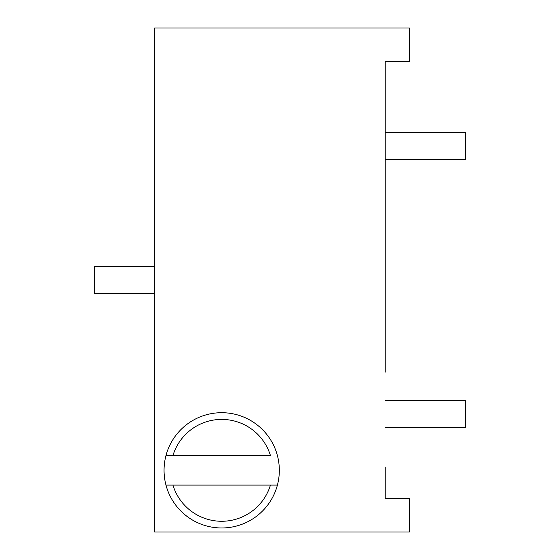 <?xml version="1.0" encoding="UTF-8"?>
<svg xmlns="http://www.w3.org/2000/svg" width="560" height="560" viewBox="0 0 560 560"><rect width="100%" height="100%" fill="white"/><g stroke="black" fill="none" stroke-linecap="round" stroke-linejoin="round"><path stroke-width="0.84" d="M385.224 92.932L385.224 61.509L409.353 61.509L409.353 28L154.672 28L154.672 532L409.353 532L409.353 498.491L385.224 498.491L385.224 467.068M385.224 372.141L385.224 61.509L385.224 372.141M385.224 132.552L465.647 132.552L465.647 159.362L385.224 159.362M154.672 293.405L94.353 293.405L94.353 266.595L154.672 266.595M385.224 400.638L465.647 400.638L465.647 427.448L385.224 427.448M165.97 455.595A57.638 57.638 0 0 0 165.97 485.086L277.41 485.086A57.638 57.638 0 0 0 221.69 412.699A57.638 57.638 0 0 0 165.97 455.595L270.445 455.595A50.939 50.939 0 0 0 172.935 455.595L165.97 455.595M165.97 485.086A57.638 57.638 0 0 0 277.41 485.086L270.445 485.086A50.939 50.939 0 0 1 172.935 485.086L165.97 485.086"/></g></svg>
